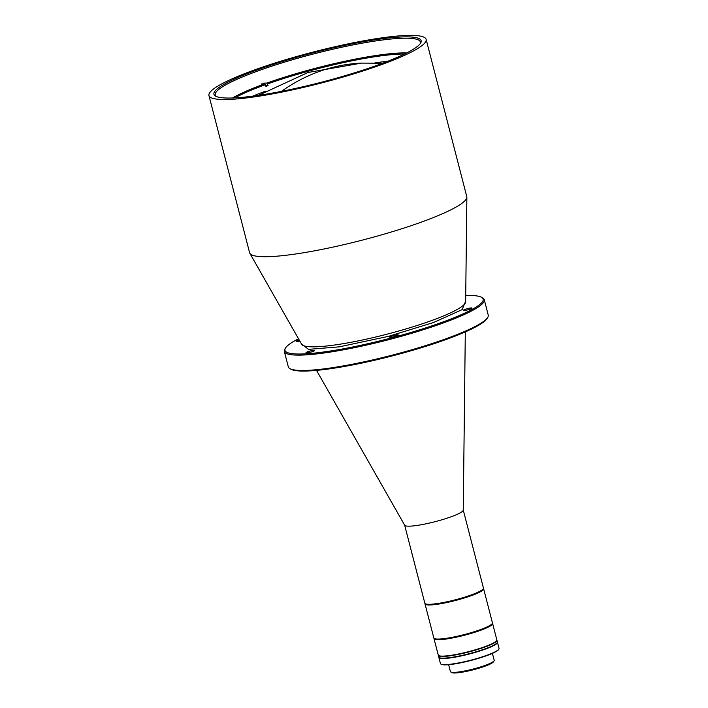 <?xml version="1.0" encoding="UTF-8"?>
<svg xmlns="http://www.w3.org/2000/svg" width="708" height="708" viewBox="0 0 708 708"><rect width="100%" height="100%" fill="white"/><g stroke="black" fill="none" stroke-linecap="round" stroke-linejoin="round"><path stroke-width="1.06" d="M316.511 370.39L404.693 525.248A30.267 4.319 -14.5 0 0 421.623 524.681A30.267 4.319 -14.5 0 0 451.182 516.76A30.267 4.319 -14.5 0 0 463.253 510.105L465.306 331.91M404.649 525.177L424.835 603.225A30.267 4.319 -14.5 0 0 425.304 603.747A30.267 4.319 -14.5 0 0 471.386 594.888A30.267 4.319 -14.5 0 0 483.29 588.755A30.267 4.319 -14.5 0 0 483.44 588.074L463.253 510.017M425.304 603.747L425.729 603.995A29.913 4.275 -14.5 0 0 471.271 595.242A29.913 4.275 -14.5 0 0 483.033 589.171L483.29 588.755M465.66 301.192L462.129 309.635L433.553 322.512L388.426 336.371L339.318 346.84L308.502 349.371L301.307 343.699M381.701 64.561A112.156 16.01 165.5 0 1 270.164 94.314A112.156 16.01 165.5 0 1 208.948 95.536A112.156 16.01 165.5 0 1 253.384 70.349A112.156 16.01 165.5 0 1 364.912 40.595A112.156 16.01 165.5 0 1 426.127 39.374A112.156 16.01 165.5 0 1 381.701 64.561M208.948 95.536L249.605 252.729A112.156 16.01 -14.5 0 0 249.844 253.305A112.156 16.01 -14.5 0 0 270.491 256.597A112.156 16.01 -14.5 0 0 422.349 221.754A112.156 16.01 -14.5 0 0 466.855 197.187A112.156 16.01 -14.5 0 0 466.776 196.567L426.127 39.374M378.745 64.694A106.997 15.275 -14.5 0 0 420.596 43.082A106.997 15.275 -14.5 0 0 369.364 40.692A106.997 15.275 -14.5 0 0 256.331 70.216A106.997 15.275 -14.5 0 0 215.586 96.102A106.997 15.275 -14.5 0 0 378.745 64.694M420.154 43.728A105.926 15.125 -14.5 0 0 420.357 41.958A105.926 15.125 -14.5 0 0 362.549 43.108A105.926 15.125 -14.5 0 0 257.208 71.207A105.926 15.125 -14.5 0 0 215.25 95.005A105.926 15.125 -14.5 0 0 216.285 96.456M312.848 351.504A4.452 0.637 -14.5 0 0 314.609 350.504A4.452 0.637 -14.5 0 0 312.184 350.549A4.452 0.637 -14.5 0 0 307.759 351.734A4.452 0.637 -14.5 0 0 305.989 352.734A4.452 0.637 -14.5 0 0 308.423 352.681A4.452 0.637 -14.5 0 0 312.848 351.504M396.48 335.955A4.452 0.637 -14.5 0 0 398.241 334.964A4.452 0.637 -14.5 0 0 395.816 335.008A4.452 0.637 -14.5 0 0 391.382 336.185A4.452 0.637 -14.5 0 0 389.621 337.185A4.452 0.637 -14.5 0 0 392.055 337.141A4.452 0.637 -14.5 0 0 396.48 335.955M470.254 309.086A4.452 0.637 -14.5 0 0 472.024 308.086A4.452 0.637 -14.5 0 0 469.59 308.13A4.452 0.637 -14.5 0 0 465.165 309.316A4.452 0.637 -14.5 0 0 463.404 310.308A4.452 0.637 -14.5 0 0 465.829 310.263A4.452 0.637 -14.5 0 0 470.254 309.086M299.192 339.973A4.452 0.637 -14.5 0 0 297.9 340.406A4.452 0.637 -14.5 0 0 296.139 341.398A4.452 0.637 -14.5 0 0 299.829 341.097M465.722 295.519A102.368 14.611 165.5 0 1 481.626 297.342A102.368 14.611 165.5 0 1 442.633 322.105A102.368 14.611 165.5 0 1 334.495 350.354A102.368 14.611 165.5 0 1 285.483 348.062A102.368 14.611 165.5 0 1 298.502 338.769M285.483 348.062L284.846 349.124A103.262 14.744 -14.5 0 0 284.333 351.451A103.262 14.744 -14.5 0 0 340.681 350.327A103.262 14.744 -14.5 0 0 443.367 322.936A103.262 14.744 -14.5 0 0 484.272 299.741A103.262 14.744 -14.5 0 0 482.688 297.953L481.626 297.342M284.333 351.451L288.298 366.806A103.262 14.744 -14.5 0 0 289.882 368.594A103.262 14.744 -14.5 0 0 447.332 338.282A103.262 14.744 -14.5 0 0 487.724 317.423A103.262 14.744 -14.5 0 0 488.237 315.095L484.272 299.741M289.882 368.594L290.944 369.204A102.368 14.611 -14.5 0 0 447.049 339.159A102.368 14.611 -14.5 0 0 487.086 318.476L487.724 317.423M263.279 83.181L266.916 83.057L268.066 85.606A99.341 14.187 -14.5 0 0 267.005 85.987A99.341 14.187 -14.5 0 0 265.942 86.367L264.792 83.827L261.155 83.942M267.633 83.898A99.341 14.187 165.5 0 1 404.534 54.02M374.868 62.941A99.341 14.187 165.5 0 1 388.143 61.136A99.341 14.187 165.5 0 0 374.868 62.941M252.729 96.164A99.341 14.187 165.5 0 1 265.217 91.297A99.341 14.187 165.5 0 0 252.729 96.164M234.941 97.881A99.341 14.187 165.5 0 1 265.5 84.659M266.916 83.057A100.235 14.31 165.5 0 1 406.693 52.941M232.525 97.987A100.235 14.31 165.5 0 1 264.792 83.827M268.066 85.606L265.766 85.677M483.431 588.437A30.267 4.319 165.5 0 1 483.617 588.755A30.267 4.319 165.5 0 1 480.44 591.746A30.267 4.319 165.5 0 1 447.996 602.287A30.267 4.319 165.5 0 1 425.012 603.906A30.267 4.319 165.5 0 1 425.021 603.543M425.012 603.906L433.827 637.988A30.267 4.319 -14.5 0 0 434.287 638.51A30.267 4.319 -14.5 0 0 449.81 637.749A30.267 4.319 -14.5 0 0 489.255 625.819A30.267 4.319 -14.5 0 0 492.281 623.509A30.267 4.319 -14.5 0 0 492.432 622.828L483.617 588.755M434.287 638.51L434.721 638.758A29.913 4.275 -14.5 0 0 450.058 638.005A29.913 4.275 -14.5 0 0 492.025 623.934L492.281 623.509M483.139 588.967A29.913 4.275 165.5 0 1 480.042 591.454A29.913 4.275 165.5 0 1 449.465 601.543A29.913 4.275 165.5 0 1 425.535 603.862M448.642 664.706L450.43 671.591A22.612 3.23 -14.5 0 0 450.775 671.989A22.612 3.23 -14.5 0 0 462.368 671.414A22.612 3.23 -14.5 0 0 491.83 662.511A22.612 3.23 -14.5 0 0 494.095 660.785A22.612 3.23 -14.5 0 0 494.202 660.272L492.423 653.378M450.775 671.989L451.837 672.6A21.718 3.098 -14.5 0 0 462.979 672.051A21.718 3.098 -14.5 0 0 493.458 661.838L494.095 660.785M492.423 623.19A30.267 4.319 165.5 0 1 492.609 623.509A30.267 4.319 165.5 0 1 478.112 631.191A30.267 4.319 165.5 0 1 448.014 638.766A30.267 4.319 165.5 0 1 434.004 638.669A30.267 4.319 165.5 0 1 434.013 638.297M434.004 638.669L438.243 655.042A30.267 4.319 -14.5 0 0 438.703 655.564A30.267 4.319 -14.5 0 0 452.244 655.139A30.267 4.319 -14.5 0 0 496.689 640.572A30.267 4.319 -14.5 0 0 496.839 639.89L492.609 623.509M438.703 655.564L439.128 655.812A29.913 4.275 -14.5 0 0 452.518 655.387A29.913 4.275 -14.5 0 0 496.441 640.997L496.689 640.572M492.131 623.73A29.913 4.275 165.5 0 1 448.102 638.333A29.913 4.275 165.5 0 1 434.526 638.625M438.305 655.21A30.267 4.319 -14.5 0 0 438.332 655.387A30.267 4.319 -14.5 0 0 457.386 654.573A30.267 4.319 -14.5 0 0 489.078 645.422A30.267 4.319 -14.5 0 0 496.928 640.227A30.267 4.319 -14.5 0 0 496.866 640.067M438.332 655.387L438.765 657.095A30.267 4.319 -14.5 0 0 457.828 656.281A30.267 4.319 -14.5 0 0 489.52 647.13A30.267 4.319 -14.5 0 0 497.37 641.935L496.928 640.227M440.907 664.095L441.332 664.343A29.913 4.275 -14.5 0 0 453.456 664.113A29.913 4.275 -14.5 0 0 498.644 649.519L498.901 649.103A30.267 4.319 165.5 0 1 453.173 663.865A30.267 4.319 165.5 0 1 440.907 664.095A30.267 4.319 165.5 0 1 440.447 663.573L438.854 657.431A30.267 4.319 165.5 0 1 438.836 657.254M497.388 642.112A30.267 4.319 165.5 0 1 497.459 642.28A30.267 4.319 165.5 0 1 482.307 650.183A30.267 4.319 165.5 0 1 451.58 657.723A30.267 4.319 165.5 0 1 438.854 657.431M497.459 642.28L499.051 648.422A30.267 4.319 165.5 0 1 498.901 649.103M281.439 91.367A210.542 172.911 -92.5 0 1 361.567 63.1L382.692 63.233M249.844 253.305L301.635 344.256A84.774 12.107 -14.5 0 0 317.237 346.743A84.774 12.107 -14.5 0 0 432.013 320.405A84.774 12.107 -14.5 0 0 465.652 301.838L466.855 197.187M258.509 95.35L307.936 72.508L361.567 63.1"/></g></svg>
